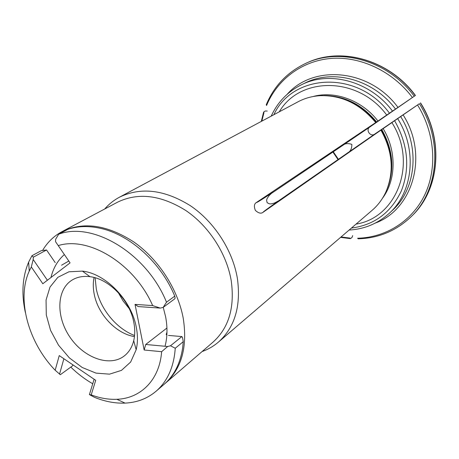 <?xml version="1.0" encoding="UTF-8"?>
<svg xmlns="http://www.w3.org/2000/svg" width="459" height="459" viewBox="0 0 459 459"><rect width="100%" height="100%" fill="white"/><g stroke="black" fill="none" stroke-linecap="round" stroke-linejoin="round"><path stroke-width="0.69" d="M415.424 95.455L415.269 95.552C389.203 59.917 341.112 46.566 307.255 62.694C341.37 46.485 389.433 59.922 415.418 95.443L369.897 126.971C365.221 129.713 370.499 137.442 374.762 134.068L419.354 103.717C443.36 141.074 438.414 191.047 410.966 216.849L411.964 215.868C439.366 190.112 444.312 140.253 420.381 103.005M267.247 111.055L265.233 110.992L263.615 112.065L263.959 112.725L261.831 121.136M352.667 235.605L352.001 237.504L350.418 238.617L349.919 238.066L341.031 236.976M347.32 153.013C350.36 151.699 351.875 148.825 351.858 144.384C347.75 143.03 344.571 143.472 342.311 145.71L271.579 193.285L269.123 195.563L267.172 198.386L266.593 200.187L267.121 202.66L269.255 203.83L271.103 203.888L274.373 203.079L278.739 200.732L374.762 134.068M202.115 351.531C208.162 349.379 213.624 346.206 218.513 342.018C234.842 327.244 241.136 306.061 237.395 278.481C232.753 250.448 214.37 221.932 190.456 205.758C164.586 189.659 140.936 186.796 119.501 197.175C113.821 200.21 108.875 204.152 104.675 209.006M218.513 342.018L372.255 210.211C378.067 205.179 382.645 199.022 385.985 191.724C394.333 171.735 392.646 151.212 380.924 130.144L263.323 212.104C261.211 213.917 258.56 213.343 255.365 210.383C253.752 206.343 254.177 203.664 256.633 202.344C255.95 203.257 261.389 199.9 272.95 192.287M119.501 197.175L298.115 101.749C304.908 98.163 312.309 96.132 320.325 95.667C341.892 95.145 360.355 104.107 375.72 122.553L256.633 202.344M375.72 122.553L376.609 121.974C362.157 104.554 344.709 95.759 324.255 95.592M279.279 111.812C299.641 76.492 358.003 75.947 386.725 115.06L376.609 121.974M386.725 115.06L392.491 111.095C370.178 81.111 329.315 70.336 301.184 84.898L304.759 83.148C332.758 68.661 373.368 79.327 395.515 109.076L392.491 111.095M287.185 94.279C313.468 64.162 369.742 68.816 397.97 107.4L415.269 95.552M397.97 107.4L395.515 109.076M412.406 97.492C392.497 71.065 360.292 56.078 331.014 58.436C301.695 60.881 277.27 79.665 266.576 105.467L266.231 104.767C274.109 85.902 287.363 72.074 305.981 63.267C339.895 47.111 388.096 60.513 414.23 96.247M380.924 130.144L419.354 103.717M356.052 224.101C396.438 217.939 418.097 163.547 391.888 122.587M417.541 104.968C435.029 133.064 437.421 168.516 424.69 195C411.861 221.49 385.549 237.538 357.63 238.238L358.163 238.806M64.369 254.55C57.742 260.391 53.273 268.039 50.966 277.506M165.028 346.264C167.415 337.308 167.615 327.496 165.636 316.848L163.232 307.335M164.833 383.678L165.55 383.07C181.775 368.37 187.662 346.729 183.216 318.156C177.84 289.136 158.487 259.237 133.873 242.002C107.274 224.807 83.326 221.353 62.028 231.629C53.875 236.024 47.397 242.295 42.589 250.442M70.784 367.108C77.617 373.724 84.938 379.277 92.735 383.776M165.55 383.07L213.114 342.047C228.857 327.795 234.893 307.341 231.221 280.701C226.683 253.666 208.937 226.172 185.884 210.555C160.948 194.989 138.159 192.206 117.51 202.201L62.028 231.629M136.254 327.095C131.326 300.031 105.622 273.558 82.402 271.114L68.965 271.785L57.834 277.334L49.991 287.087L46.055 300.025L46.284 314.914L50.576 330.4L58.5 345.145L69.361 357.877L82.236 367.498L96.023 373.121L109.506 374.154L121.446 370.384L130.654 362.031L136.162 349.758C137.832 342.827 137.861 335.271 136.254 327.095M59.245 355.593L95.713 380.31L91.209 394.889C99.953 398.177 108.502 399.646 116.856 399.29C140.787 398.469 159.589 379.857 161.631 351.697L144.166 350.01L135.032 304.392L152.663 305.585C134.625 263.914 88.765 235.897 58.236 245.599L70.078 262.887L42.825 283.737L31.315 266.949L29.233 271.114C16.386 299.136 28.366 342.546 55.172 370.224L59.245 355.593M31.315 266.949L33.186 259.519L33.335 257.172L31.958 255.72L28.653 262.095C22.382 276.955 21.28 293.731 25.348 312.436M72.872 364.83L72.591 365.8L60.324 374.705L55.172 370.224M91.209 394.889L89.402 394.608L94.571 397.356C104.927 401.568 115.089 403.484 125.043 403.105C137 402.554 147.356 398.59 156.112 391.211C167.546 381.2 173.927 366.879 175.246 348.249L170.501 345.776L167.65 346.511L161.631 351.697M55.223 262.64L46.548 249.983L41.333 250.643L31.958 255.72M168.487 335.426L181.884 336.573L182.475 337.399L183.267 341.68L182.59 348.312C180.175 363.694 174.013 375.691 164.115 384.309L156.112 391.211M183.267 341.68L175.246 348.249M68.81 261.028L61.558 265.21M166.967 332.563L166.525 334.841M166.21 334.559L166.737 332.741M152.663 305.585L160.266 308.098L163.163 307.387L166.502 302.206C147.041 253.689 93.051 221.175 58.695 234.21L55.642 239.282L55.533 241.658L58.236 245.599M58.695 234.21L68.001 229.265C77.904 226.017 88.771 225.719 100.601 228.375C130.017 234.767 161.023 262.72 174.759 296.147L166.502 302.206M174.759 296.147L175.114 298L174.816 298.78L163.163 307.387M133.77 322.189C129.736 300.197 108.955 278.768 89.981 276.691C83.251 275.842 77.342 276.932 72.247 279.979C56.434 289.451 55.82 316.756 70.032 337.262C83.98 357.945 109.644 367.292 124.211 355.995C128.899 352.357 132.066 347.245 133.712 340.67C135.061 334.995 135.078 328.839 133.77 322.189M118.273 292.647L123.115 300.972L129.117 308.505M95.111 277.775L96.31 289.067C100.395 309.142 116.425 328.667 134.567 335.489M134.447 336.579C116.454 333.825 98.312 314.776 94.319 294.747C93.045 288.671 92.953 282.916 94.049 277.488M170.501 345.776L181.884 336.573M166.938 328.019L145.721 344.474L167.65 346.511M135.032 304.392L138.17 306.566L160.266 308.098M145.721 344.474L144.166 350.01M46.548 249.983L33.335 257.172M33.186 259.519L47.392 280.242M63.887 358.743L59.532 374.154M89.402 394.608L94.135 379.237M337.99 159.502L332.901 152.027M376.185 122.255C363.757 107.022 348.599 98.283 330.692 96.051M377.975 121.061C361.996 100.257 334.818 90.423 312.895 96.568M389.45 113.178C357.756 69.705 292.555 73.515 273.885 114.698M389.393 181.913C393.828 164.339 391.154 146.978 381.372 129.822M387.488 188.075C394.774 168.878 392.881 149.364 381.79 129.524M382.456 198.305C396.18 180.06 396.834 151.051 383.139 128.589M351.405 228.083C374.366 225.019 391.028 212.603 401.39 190.824C410.243 167.856 407.988 144.487 394.625 120.723M400.644 116.557C420.484 148.01 415.734 189.888 391.997 210.773L389.071 213.469C412.922 192.487 417.661 150.334 397.666 118.634M403.094 114.865C428.987 155.182 412.945 209.511 375.255 223.097M342.311 145.71L369.897 126.971M263.323 212.104C262.29 212.5 267.431 208.707 278.739 200.732M263.609 112.076L261.303 121.417M340.578 237.366L350.401 238.628M307.255 62.694L305.981 63.267M271.212 116.121C277.557 102.231 287.546 91.817 301.184 84.898M349.11 230.051C364.354 229.184 377.671 223.653 389.071 213.469M358.175 238.812C378.486 238.25 396.083 230.929 410.966 216.849M420.542 102.908C444.392 140.041 439.533 189.9 411.964 215.868M338.363 159.244L333.274 151.774M29.233 271.114L28.653 262.095M116.856 399.29L125.043 403.105M89.981 276.691L82.402 271.114M133.712 340.67L136.162 349.758"/></g></svg>
